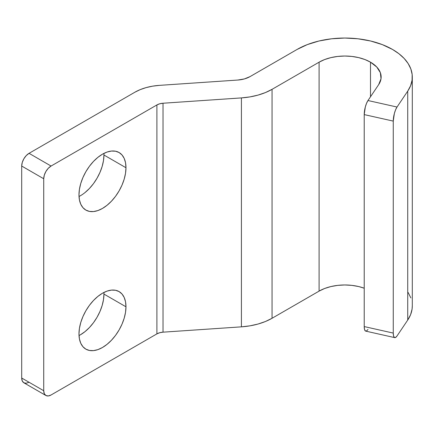 <?xml version="1.0" encoding="UTF-8"?>
<svg xmlns="http://www.w3.org/2000/svg" width="434" height="434" viewBox="0 0 434 434"><rect width="100%" height="100%" fill="white"/><g stroke="black" fill="none" stroke-linecap="round" stroke-linejoin="round"><path stroke-width="0.65" d="M79.021 335.553A33.234 19.188 120 0 0 103.943 294.078L125.974 306.8A33.234 19.188 -60 0 1 111.467 340.24A33.234 19.188 -60 0 1 85.861 349.142A33.234 19.188 -60 0 1 78.977 333.93L79.427 338.965L80.767 343.283L82.937 346.717L85.861 349.142L89.42 350.46L93.484 350.623L97.889 349.625L102.473 347.498L107.057 344.33L111.467 340.24L115.531 335.39L119.09 329.959L122.014 324.16L124.184 318.214L125.524 312.355L125.974 306.8L125.524 301.766L124.184 297.447L122.014 294.008L119.09 291.588L115.531 290.265L111.467 290.107L107.057 291.106L102.473 293.232L97.889 296.4L93.484 300.491L89.42 305.341L85.861 310.771L82.937 316.57L80.767 322.516L79.427 328.375L78.977 333.93A33.234 19.188 -60 0 1 93.484 300.491A33.234 19.188 -60 0 1 119.09 291.588A33.234 19.188 -60 0 1 125.974 306.8L103.943 294.078A33.234 19.188 120 0 0 103.9 292.456M79.021 196.493A33.234 19.188 120 0 0 103.943 155.019L125.974 167.741A33.234 19.188 -60 0 1 111.467 201.181A33.234 19.188 -60 0 1 85.861 210.083A33.234 19.188 -60 0 1 78.977 194.871L79.427 199.906L80.767 204.224L82.937 207.664L85.861 210.083L89.42 211.401L93.484 211.564L97.889 210.566L102.473 208.439L107.057 205.271L111.467 201.181L115.531 196.331L119.09 190.9L122.014 185.101L124.184 179.155L125.524 173.296L125.974 167.741L125.524 162.707L124.184 158.388L122.014 154.954L119.09 152.529L115.531 151.211L111.467 151.048L107.057 152.046L102.473 154.173L97.889 157.341L93.484 161.432L89.42 166.282L85.861 171.712L82.937 177.511L80.767 183.457L79.427 189.316L78.977 194.871A33.234 19.188 -60 0 1 93.484 161.432A33.234 19.188 -60 0 1 119.09 152.529A33.234 19.188 -60 0 1 125.974 167.741L103.943 155.019A33.234 19.188 120 0 0 103.9 153.397M29.045 382.262L26.235 383.238L23.848 382.777L22.259 380.944L21.7 378.025L43.731 390.741L43.731 178.765L44.29 175.195L45.879 171.522L48.261 168.311L51.071 166.043L156.896 104.947A10.383 5.995 180 0 1 163.027 103.232L241.412 97.905L241.412 326.845A51.923 29.979 0 0 0 272.058 318.268L272.058 89.333L319.099 62.176A36.347 20.984 180 0 1 370.5 62.176L370.5 96.777L370.5 62.176A36.347 20.984 180 0 1 381.144 77.013A36.347 20.984 180 0 1 378.681 84.608L367.978 100.525L366.54 103.314L365.319 106.965L364.218 114.598L364.218 326.574L364.506 329.395L365.319 330.936L366.54 330.958L367.978 329.466M45.879 395.493A10.383 5.995 -60 0 1 43.731 390.741L21.7 378.025L21.7 166.043L21.7 378.025A10.383 5.995 120 0 0 23.848 382.777L45.879 395.493A10.383 5.995 -60 0 0 51.071 394.983L156.896 333.882L159.712 332.726L163.027 332.167L241.412 326.845L163.027 332.167A10.383 5.995 0 0 0 156.896 333.882L51.071 394.983L48.261 395.96L45.879 395.493L44.29 393.665L43.731 390.741L43.731 178.765A10.383 5.995 -60 0 1 51.071 166.043L156.896 104.947L156.896 333.882L156.896 104.947L159.712 103.791L163.027 103.232L163.027 332.167L163.027 103.232L241.412 97.905L249.903 96.912L257.986 95.111L265.445 92.561L272.058 89.333A51.923 29.979 180 0 1 241.412 97.905L241.412 326.845L249.903 325.847L257.986 324.052L265.445 321.502L272.058 318.268L319.099 291.111L324.605 288.501L330.887 286.565L337.706 285.371L344.797 284.964L351.887 285.371L358.706 286.565L364.218 288.214A36.347 20.984 0 0 0 319.099 291.111L272.058 318.268L272.058 89.333L319.099 62.176L319.099 291.111L319.099 62.176L324.605 59.566L330.887 57.624L337.706 56.431L344.797 56.029L351.887 56.431L358.706 57.624L364.994 59.566L370.5 62.176L376.755 67.015L380.363 72.69L381.025 78.717L378.681 84.608L367.978 100.525L397.023 107.035L367.978 100.525A10.383 3.071 102.6 0 0 364.218 114.598L393.264 121.102A10.383 3.071 -77.4 0 1 397.023 107.035L407.727 91.113L410.586 85.737L412.078 80.181L412.164 74.556L410.852 68.984L408.161 63.576L404.152 58.449L398.906 53.707L392.531 49.454L382.3 44.61L370.631 41.008L357.969 38.789L344.797 38.04L331.63 38.789L318.968 41.008L307.299 44.61L297.068 49.454L250.033 76.612A20.767 11.989 180 0 1 237.772 80.046L244.402 78.923L250.033 76.612L297.068 49.454A67.503 38.973 180 0 1 392.531 49.454A67.503 38.973 180 0 1 412.3 77.013A67.503 38.973 180 0 1 407.727 91.113L397.023 107.035L395.586 109.818L394.365 113.469L393.264 121.102L364.218 114.598L364.218 326.574L393.264 333.084L393.264 121.102L393.264 333.084L393.551 335.905L394.365 337.44L395.586 337.468L397.023 335.976L407.727 320.053L407.727 91.113L407.727 320.053A67.503 38.973 0 0 0 412.3 305.954L412.3 77.013M159.387 85.368L237.772 80.046L159.387 85.368A41.539 23.984 180 0 0 134.865 92.225L140.16 89.643L146.128 87.603L152.594 86.165L159.387 85.368M21.7 166.043L22.259 162.473L23.848 158.806L26.235 155.594L29.045 153.327L134.865 92.225L29.045 153.327A10.383 5.995 120 0 0 21.7 166.043L43.731 178.765L21.7 166.043M80.447 334.782L85.031 331.614L89.437 327.524L93.5 322.668L97.059 317.238L99.983 311.438L102.153 305.498L103.493 299.634L103.943 294.078M85.031 192.555L89.437 188.464L93.5 183.609L97.059 178.179L99.983 172.379L102.153 166.439L103.493 160.575L103.943 155.019M51.071 166.043L29.045 153.327L51.071 166.043M408.161 292.516L410.852 297.919M412.3 305.851L412.078 309.116L410.586 314.677L407.727 320.053L397.023 335.976A10.383 3.071 -77.4 0 1 394.75 337.63A10.383 3.071 -77.4 0 1 393.264 333.084L364.218 326.574A10.383 3.071 102.6 0 0 365.71 331.12L394.75 337.63"/></g></svg>
